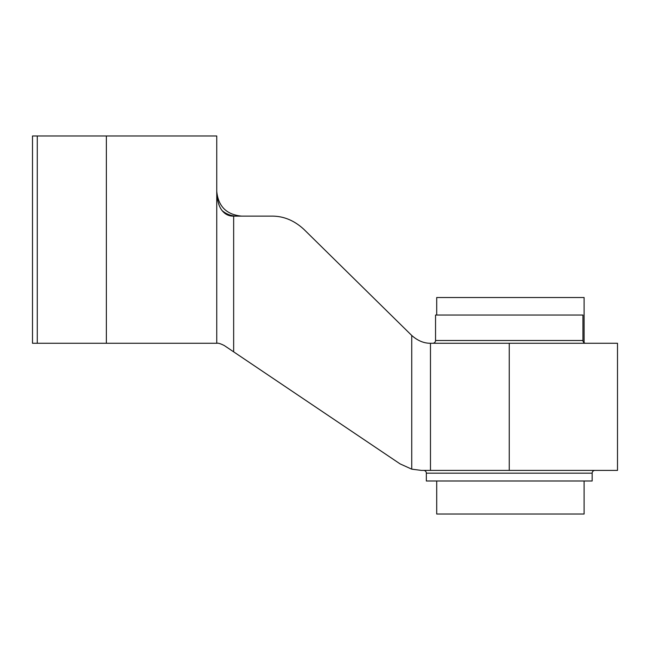 <?xml version="1.0" encoding="UTF-8"?>
<svg xmlns="http://www.w3.org/2000/svg" width="650" height="650" viewBox="0 0 650 650"><rect width="100%" height="100%" fill="white"/><g stroke="black" fill="none" stroke-linecap="round" stroke-linejoin="round"><path stroke-width="0.97" d="M594.929 470.405A2.762 2.762 90 0 0 592.166 473.168L592.166 480.992L426.335 480.992L426.335 473.168A2.762 2.762 -90 0 0 423.573 470.405M430.471 470.405L430.471 343.265L617.5 343.265L617.5 470.405L421.427 470.405L411.734 469.154L411.734 335.457L303.899 229.361C294.206 220.407 283.441 215.995 271.594 216.133L233.651 216.133L233.651 351.837L224.299 345.548C220.626 343.688 218.14 342.924 216.84 343.265L106.372 343.265L106.372 135.98L216.751 135.98L216.751 191.482M233.651 351.837L400.075 463.881L411.734 469.154M585.715 343.265A2.762 2.762 90 0 1 582.952 340.502L582.952 315.031L435.549 315.031L435.549 340.502A2.762 2.762 90 0 1 432.786 343.265M430.471 343.265C423.93 343.33 417.682 340.722 411.734 335.457M37.278 343.265L37.278 135.98L32.5 135.98L32.5 343.265L106.372 343.265M37.278 135.98L106.372 135.98M233.651 216.133L233.301 216.133C228.8 216.149 225.046 214.281 222.056 210.543C218.822 206.456 217.051 200.029 216.751 191.263C218.229 206.367 226.517 214.654 241.629 216.133M436.702 480.992L436.702 514.02L584.106 514.02L584.106 480.992M436.702 315.031L436.702 297.521L584.106 297.521L584.106 342.745M592.166 473.168L426.335 473.168M435.549 340.502L582.952 340.502M236.86 216.133A24.871 23.441 90 0 1 222.056 210.543M216.751 343.265L216.751 191.263M509.251 343.265L509.251 470.405"/></g></svg>

